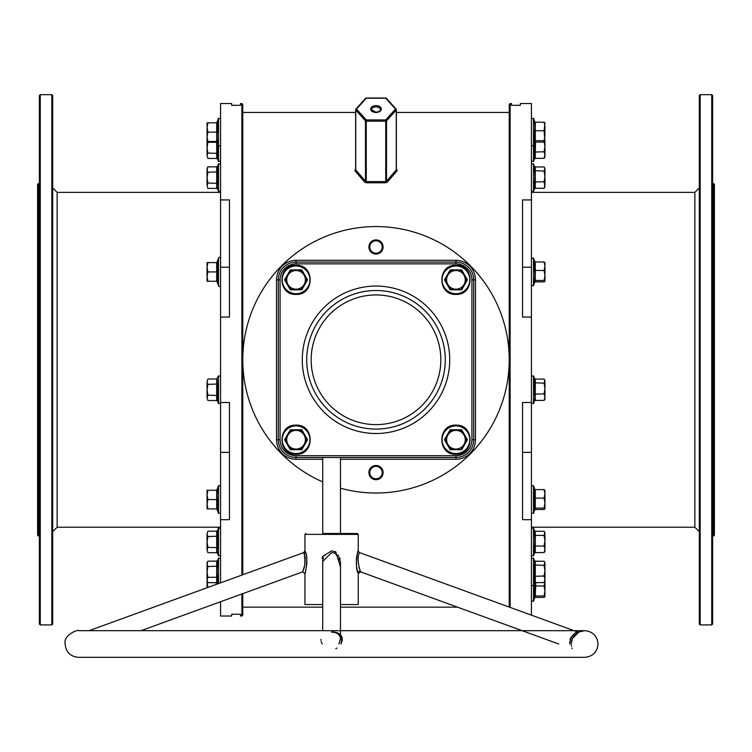 <?xml version="1.0" encoding="UTF-8"?>
<svg xmlns="http://www.w3.org/2000/svg" width="752" height="752" viewBox="0 0 752 752"><rect width="100%" height="100%" fill="white"/><g stroke="black" fill="none" stroke-linecap="round" stroke-linejoin="round"><path stroke-width="1.13" d="M241.881 575.073L241.881 103.55L242.774 104.434L242.774 574.754M242.774 593.657L242.774 615.145L241.881 616.029L241.881 593.977M509.226 607.08L509.226 104.434L510.119 103.55L510.119 607.4M713.516 183.488L714.4 184.372L714.4 535.208L713.516 536.091L713.516 183.488L712.623 183.488M37.6 535.208L37.6 184.372L38.484 183.488L38.484 536.091L37.6 535.208M699.304 624.028L699.304 95.551L700.187 94.667L700.187 624.912L699.304 624.028M711.74 94.667L712.623 95.551L712.623 624.028L711.74 624.912L711.74 94.667L700.187 94.667M39.377 624.028L39.377 95.551L40.26 94.667L40.26 624.912L39.377 624.028M51.813 94.667L52.696 95.551L52.696 624.028L51.813 624.912L51.813 94.667L40.26 94.667M376 478.808A6.213 6.213 0 0 0 382.213 472.594A6.213 6.213 0 0 0 376 466.372A6.213 6.213 0 0 0 369.787 472.594A6.213 6.213 0 0 0 376 478.808M376 253.208A6.213 6.213 0 0 0 382.213 246.994A6.213 6.213 0 0 0 376 240.772A6.213 6.213 0 0 0 369.787 246.994A6.213 6.213 0 0 0 376 253.208M220.571 601.741L220.571 616.029L231.672 616.029L231.672 614.252L240.555 614.252L240.555 616.029L241.881 616.029M220.571 402.517L220.571 452.375L229.445 452.375L229.445 402.517L220.571 402.517L220.571 317.062L229.445 317.062L229.445 199.919L220.571 199.919L220.571 103.55L231.672 103.55L231.672 105.327L240.555 105.327L240.555 103.55L241.881 103.55M220.571 582.838L220.571 519.66L229.445 519.66L229.445 452.375M531.429 402.517L531.429 452.375L522.555 452.375L522.555 402.517L531.429 402.517L531.429 317.062L522.555 317.062L522.555 199.919L531.429 199.919L531.429 103.55L520.328 103.55L520.328 105.327L511.445 105.327L511.445 103.55L510.119 103.55M531.429 615.164L531.429 519.66L522.555 519.66L522.555 452.375M366.252 98.221L356.514 109.068A0.884 0.592 138.1 0 0 355.743 110.036L355.743 169.905L365.491 181.241A0.884 0.555 -39.6 0 1 364.72 182.163L366.252 182.783L385.748 182.783L387.28 182.163A0.884 0.555 39.6 0 1 386.509 181.241L396.257 169.905L396.257 110.036A0.884 0.592 -138.1 0 0 395.486 109.068L385.748 98.221L366.252 98.221A0.884 0.592 -138.1 0 0 365.491 98.615L356.147 109.012M364.72 182.163L354.972 170.873L355.63 169.021M396.37 169.021L397.028 169.736A0.884 0.592 -42.1 0 1 396.37 169.651M387.28 182.163L397.028 170.873L397.028 169.736M531.429 317.062L531.429 199.919M531.429 452.375L531.429 519.66M220.571 452.375L220.571 519.66M220.571 199.919L220.571 317.062M395.853 109.012L386.509 98.615A0.884 0.592 138.1 0 0 385.748 98.221L385.748 98.221M396.37 169.623L396.37 109.745A0.884 0.884 0 0 0 396.144 109.153A0.884 0.592 138.1 0 1 396.257 109.463A0.884 0.573 180 0 1 396.257 110.036L386.509 120.875L386.509 181.241L385.748 181.58L385.748 121.166L366.252 121.166L366.252 119.916L356.514 109.068A0.884 0.592 -138.1 0 0 355.743 109.463A0.884 0.573 180 0 0 355.743 110.036L365.491 120.875A0.884 0.592 138.1 0 1 366.252 119.916L385.748 119.916L395.486 109.068A0.884 0.592 138.1 0 1 396.144 109.153L386.406 98.305A0.884 0.884 0 0 0 385.748 98.014L366.252 98.014A0.884 0.884 0 0 0 365.594 98.305L355.856 109.153A0.884 0.884 0 0 0 355.63 109.745L355.63 169.642M355.743 169.905L355.743 169.341L355.743 169.905A0.884 0.583 -41.8 0 1 354.972 170.873M386.509 120.875A0.884 0.592 -138.1 0 0 385.748 119.916L385.748 121.166A0.884 0.573 180 0 0 386.509 120.875M396.257 169.341L396.257 169.905L396.257 169.341M366.252 182.783L366.252 181.58L365.491 181.241L365.491 120.875A0.884 0.573 180 0 0 366.252 121.166L366.252 181.58L385.748 181.58L385.748 182.783M322.232 644.013L321.16 641.559M320.916 640.356L320.86 639.426M341.032 635.478L341.981 637.273M342.235 640.572L340.947 644.013L342.01 637.358L342.32 639.51M573.381 636.69L576.483 633.457M576.831 633.212L578.429 632.253M577.028 632.263L579.078 631.943L572.404 638.41L571.219 644.013L572.394 638.42L570.721 637.856C573.917 633.833 576.248 631.887 577.715 632.009L359.409 552.551C357.426 556.969 357.755 563.22 360.377 571.304L360.622 571.896L360.377 571.304A1.777 1.636 -16.7 0 0 358.046 572.892C354.493 568.315 358.112 546.789 358.037 551.423L357.905 551.78M331.594 632.112L335.129 632.535L337.93 633.748L340.233 636.953A1.777 0.874 164.4 0 0 342.01 637.358C340.242 633.598 336.764 631.793 331.594 631.943M322.711 457.489L322.711 533.497L357.35 533.497L340.468 533.497L340.468 457.489M340.468 634.838L340.468 561.471L335.289 553.303L336.501 553.942M322.711 566.829L322.805 556.245L331.594 550.878L335.749 551.78L340.468 566.829M303.065 570.636L302.558 571.896C305.03 567.403 305.538 561.208 304.071 553.303L303.817 552.664M305.293 551.846L305.265 551.771C309.166 556.536 304.269 578.636 305.265 572.432L305.246 572.498M302.586 571.84L304.955 573.55M359.409 552.551L358.187 551.009M333.944 552.842L335.204 553.265M337.996 555.136L338.842 556.132M339.641 557.523L340.186 559.065M572.206 648.675L571.952 647.998M571.473 646.259L571.304 645.235M569.725 641.55L569.743 643.242M569.847 644.013L570.721 637.856M331.594 632.009C336.106 631.915 338.983 633.532 340.214 636.869A1.777 0.874 164.4 0 0 340.233 636.953L340.468 638.768L338.87 644.013M376 429.072A69.278 69.278 0 0 0 445.278 359.794A69.278 69.278 0 0 0 376 290.516A69.278 69.278 0 0 0 306.722 359.794A69.278 69.278 0 0 0 376 429.072M141.028 630.684L302.558 571.896M89.093 630.684L303.78 552.551L304.945 550.878L305.274 551.78A1.777 1.617 159.8 0 1 304.071 553.303L304.156 553.547M340.449 639.397L340.468 638.749M558.755 644.013L360.622 571.896L358.234 573.569L358.046 572.892M340.261 637.019L340.468 638.768M335.749 551.78L335.289 553.303L331.594 552.551L322.711 561.471L322.711 630.684M336.905 648.064L335.777 648.675M357.708 552.391L357.473 553.152M357.087 554.609L356.664 556.753M356.57 557.354L356.307 560.569M356.307 562.571L356.335 563.163M356.335 563.192L356.486 565.09M356.749 567.093L357.078 568.916M357.388 570.326L357.614 571.266M357.877 572.272L358.065 572.958M340.468 604.552L358.234 604.552L358.234 573.569M376 479.691A7.106 7.106 0 0 1 368.894 472.594A7.106 7.106 0 0 1 376 465.488A7.106 7.106 0 0 1 383.106 472.594A7.106 7.106 0 0 1 376 479.691M376 254.091A7.106 7.106 0 0 1 368.894 246.994A7.106 7.106 0 0 1 376 239.888A7.106 7.106 0 0 1 383.106 246.994A7.106 7.106 0 0 1 376 254.091M340.468 488.198A133.226 133.226 0 0 0 509.226 359.794A133.226 133.226 0 0 0 245.584 332.572A133.226 133.226 0 0 0 322.711 481.9M304.945 573.569L304.945 604.552L322.711 604.552M280.073 439.732L278.296 439.732L278.296 279.857A17.766 17.766 0 0 1 296.062 262.091L455.938 262.091A17.766 17.766 0 0 1 473.704 279.857L473.704 439.732A17.766 17.766 0 0 1 455.938 457.489L296.062 457.489A17.766 17.766 0 0 1 278.296 439.732A17.766 17.766 0 0 0 296.062 457.489L296.062 455.712L455.938 455.712A15.989 15.989 0 0 0 471.927 439.732L471.927 279.857A15.989 15.989 0 0 0 455.938 263.867L296.062 263.867A15.989 15.989 0 0 0 280.073 279.857L280.073 439.732A15.989 15.989 0 0 0 296.062 455.712M322.533 556.809L322.025 558.257M305.575 571.266L306.731 564.686M306.797 563.906L306.882 561.904M306.854 559.92L306.731 558.388M306.666 557.777L306.6 557.26M306.534 556.865L306.384 555.944M305.998 554.224L305.603 552.814M570.326 638.777L570.063 639.604M360.368 571.266L359.964 570.213M359.653 569.367L359.005 567.337M322.721 561.03L322.787 560.202M323.022 558.971L323.473 557.674M324.638 555.747L325.146 555.173M304.438 554.412L304.757 555.559M305.049 557.025L305.171 557.975M305.209 558.304L305.246 558.886M305.284 560.014L305.274 560.738M305.199 561.988L305.086 563.079M304.72 565.184L303.31 569.969M220.571 258.425A1.062 1.062 0 0 0 218.503 258.058L217.065 262.016L217.638 261.978L217.638 281.878L217.065 281.84L218.503 285.788L218.503 258.058M220.571 285.431A1.062 1.062 0 0 1 218.503 285.788M216.228 281.257L217.638 281.878L216.708 281.257L207.9 281.257L207.063 276.595L207.9 271.923L207.063 267.261L207.063 281.257L207.9 281.257M217.206 274.48L217.638 271.923L207.9 271.923M217.206 264.554L217.638 261.978L216.228 262.598M207.063 262.598L207.063 267.261L207.9 262.598L207.063 262.598M216.708 281.257L216.708 262.598L207.9 262.598M217.638 261.978L216.708 262.598M544.1 261.978L544.937 266.246L544.1 270.513L544.937 275.486L544.937 262.598L544.1 261.978L535.292 261.978L534.362 261.311L535.292 261.978L535.292 281.878L534.362 282.545L534.935 275.711L534.362 261.311L534.879 261.856M534.362 281.041L535.292 280.468L544.1 280.468L544.937 275.486L544.937 281.257L544.1 281.878L535.292 281.878M544.1 280.468L544.937 281.173M534.362 270.419L544.1 270.513M301.806 289.802L290.319 289.802L284.576 279.857L290.319 269.902L301.806 269.902L307.549 279.857L301.806 289.802L301.449 289.182L306.835 279.857L304.137 275.194A9.325 9.325 0 0 1 304.137 284.519L306.835 279.857L301.449 270.532L296.062 270.532A9.325 9.325 0 0 1 304.137 275.194L301.449 270.532L290.676 270.532L287.988 275.194A9.325 9.325 0 0 1 296.062 270.532M287.988 284.519A9.325 9.325 0 0 1 287.988 275.194L285.29 279.857L290.676 289.182L296.062 289.182A9.325 9.325 0 0 1 287.988 284.519L285.29 279.857L284.576 279.857M290.319 289.802L290.676 289.182L301.449 289.182L296.062 289.182A9.325 9.325 0 0 0 304.137 284.519M293.44 270.532L290.676 270.532L287.988 275.194M301.449 289.182L302.906 286.662M290.319 269.902L290.676 270.532M301.806 269.902L301.449 270.532M306.835 279.857L307.549 279.857M301.806 449.677L290.319 449.677L284.576 439.732L290.319 429.777L301.806 429.777L307.549 439.732L301.806 449.677L301.449 449.057L306.835 439.732L304.137 435.06A9.325 9.325 0 0 1 304.137 444.394L306.835 439.732L301.449 430.398L296.062 430.398A9.325 9.325 0 0 1 304.137 435.06L301.449 430.398L290.676 430.398L287.988 435.06A9.325 9.325 0 0 1 296.062 430.398M287.988 444.394A9.325 9.325 0 0 1 287.988 435.06L285.29 439.732L290.676 449.057L296.062 449.057A9.325 9.325 0 0 1 287.988 444.394L285.29 439.732L284.576 439.732M290.319 449.677L290.676 449.057L301.449 449.057L296.062 449.057A9.325 9.325 0 0 0 304.137 444.394M293.44 430.398L290.676 430.398L287.988 435.06M301.449 449.057L302.906 446.538M290.319 429.777L290.676 430.398M301.806 429.777L301.449 430.398M306.835 439.732L307.549 439.732M461.681 449.677L450.194 449.677L444.451 439.732L450.194 429.777L461.681 429.777L467.424 439.732L461.681 449.677L461.324 449.057L466.71 439.732L464.012 435.06A9.325 9.325 0 0 1 464.012 444.394L466.71 439.732L461.324 430.398L455.938 430.398A9.325 9.325 0 0 1 464.012 435.06L461.324 430.398L450.551 430.398L447.863 435.06A9.325 9.325 0 0 1 455.938 430.398M447.863 444.394A9.325 9.325 0 0 1 447.863 435.06L445.165 439.732L450.551 449.057L455.938 449.057A9.325 9.325 0 0 1 447.863 444.394L445.165 439.732L444.451 439.732M450.194 449.677L450.551 449.057L455.938 449.057A9.325 9.325 0 0 0 464.012 444.394M453.315 430.398L450.551 430.398L447.863 435.06M461.324 449.057L462.743 446.594M450.194 429.777L450.551 430.398M461.681 429.777L461.324 430.398M466.71 439.732L467.424 439.732M461.681 289.802L450.194 289.802L444.451 279.857L450.194 269.902L461.681 269.902L467.424 279.857L461.681 289.802L461.324 289.182L466.71 279.857L464.012 275.194A9.325 9.325 0 0 1 464.012 284.519L466.71 279.857L461.324 270.532L455.938 270.532A9.325 9.325 0 0 1 464.012 275.194L461.324 270.532L450.551 270.532L447.863 275.194A9.325 9.325 0 0 1 455.938 270.532M447.863 284.519A9.325 9.325 0 0 1 447.863 275.194L445.165 279.857L450.551 289.182L455.938 289.182A9.325 9.325 0 0 1 447.863 284.519L445.165 279.857L444.451 279.857M450.194 289.802L450.551 289.182L455.938 289.182A9.325 9.325 0 0 0 464.012 284.519M453.315 270.532L450.551 270.532L447.863 275.194M461.324 289.182L462.743 286.719M450.194 269.902L450.551 270.532M461.681 269.902L461.324 270.532M466.71 279.857L467.424 279.857M217.206 379.741L217.638 401.248L218.503 403.627L218.503 375.897L220.571 376.254M217.215 386.876L217.638 384.018L207.9 384.375L207.063 381.687L207.063 397.836L207.9 395.148L207.063 389.762L207.9 384.375M207.9 400.525L207.063 397.836L207.9 400.525L216.708 400.525L216.708 378.989L207.9 378.989L207.063 381.687M217.638 395.505L207.9 395.148M218.503 375.897L216.708 378.989M216.708 400.525L217.638 401.248M217.629 509.461L217.215 507.055M216.708 508.888L216.708 490.238L217.638 489.608L217.065 494.609L217.638 509.508L216.708 508.888L207.9 508.888L207.063 504.225L207.063 508.888L207.9 508.888M217.065 504.46L217.206 502.129M217.215 502.026L217.638 499.563L207.9 499.563L207.063 494.901L207.063 504.225L207.9 499.563M207.063 490.238L207.063 494.901L207.9 490.238L207.063 490.238M216.708 490.238L207.9 490.238M217.638 577.649L217.215 574.801M207.9 582.678L207.063 579.989L207.9 577.292L207.063 571.915L207.9 566.529L207.063 563.831L207.9 561.142L207.063 562.581L207.063 581.24L207.9 582.678L216.708 582.678L216.708 561.142L217.638 560.419L217.065 571.915L217.798 583.843M217.065 580.478L217.187 579.181M217.206 579.096L217.638 577.658L216.708 577.292L207.9 577.292M217.638 566.162L207.9 566.529M216.708 561.142L207.9 561.142M216.708 582.678L217.638 583.402M217.065 582.753L217.131 584.088M207.966 587.425L207.063 582.762L207.063 587.744M207.063 582.762L207.148 581.371M216.285 584.389L216.228 582.678M216.708 552.711L216.708 531.175L217.638 530.451L217.638 547.691L217.065 550.52L217.638 553.434L216.708 552.711L207.9 552.711L207.063 550.022L207.9 552.711M207.063 541.938L207.063 550.022L207.9 547.324L207.063 541.938L207.9 536.561L207.063 533.864L207.063 541.938M207.9 531.175L207.063 533.864L207.9 531.175L216.708 531.175M217.638 547.691L207.9 547.324M217.638 536.195L207.9 536.561M217.431 143.096L217.638 159.161L216.708 158.437L207.9 158.437L207.063 155.749L207.9 158.437M217.065 156.237L217.187 154.95M217.206 154.865L217.215 150.56M216.708 158.437L216.708 142.288L207.9 142.288L207.063 147.674L207.063 155.749L207.9 153.051L207.063 147.674L207.063 139.59M207.9 142.288L207.496 141.479M217.638 153.417L207.9 153.051M217.638 141.921L216.708 142.288L216.473 141.479M217.215 124.7L217.638 122.209L217.065 137.118L217.638 142.109L216.708 141.479L207.9 141.479L207.063 136.817L207.063 141.479L207.9 141.479M217.065 127.154L217.196 124.813M217.638 122.209L216.708 122.83L207.063 122.83L207.063 127.492L207.9 122.83M217.629 132.117L217.215 129.729M207.063 136.817L207.063 127.492L207.9 132.155L207.063 136.817M217.638 142.109L216.708 141.479L216.708 132.155L207.9 132.155M217.638 132.155L216.708 132.155L216.708 122.83M207.9 188.404L207.063 185.716L207.9 188.404L216.708 188.404L216.708 166.869L217.638 166.145L217.638 183.385L217.065 186.223L218.503 191.506L218.503 163.776L220.571 164.143M207.9 166.869L207.063 168.316L207.063 177.641L207.9 172.255L207.063 169.567L207.9 166.869L216.708 166.869M207.063 185.716L207.063 177.641L207.9 183.027L207.063 185.716M207.326 168.1L207.063 169.567M217.638 183.385L207.9 183.027M217.638 171.898L207.9 172.255M216.708 188.404L217.638 189.128M535.292 379.083L535.292 400.431L534.362 401.154L534.935 397.62L534.362 378.369L535.292 379.083L544.1 379.083L544.937 380.437L544.1 383.191L544.937 388.53L544.937 381.142L544.1 379.083M534.634 379.008L533.497 375.897L533.497 403.627L531.429 403.26M544.937 397.15L544.937 388.53L544.1 393.869L544.937 397.15L544.937 399.086L544.1 400.431L544.937 397.15M534.362 382.759L544.1 383.191M534.362 394.142L544.1 393.869M535.292 400.431L544.1 400.431M544.1 489.608L544.937 493.876L544.1 498.144L544.937 503.126L544.1 508.098L544.937 508.803L544.937 490.238L544.1 489.608L535.292 489.608L534.362 488.941L535.292 489.608L535.292 509.518L534.362 510.176L534.935 509.386L534.362 508.672L534.362 488.941L534.935 489.74M534.362 510.176L534.935 509.386L534.362 510.176M544.937 508.803L544.1 509.518L535.292 509.518M534.362 498.05L544.1 498.144M534.362 508.672L535.292 508.098L544.1 508.098M535.292 561.236L535.292 582.584L534.362 583.298L534.362 564.912L534.935 562.75L534.362 560.522L535.292 561.236L544.1 561.236L544.937 562.581L544.1 565.344L544.937 570.683L544.937 563.295L544.1 561.236M534.634 561.161L533.497 558.05L533.497 601.29L531.429 600.923M544.937 579.303L544.937 570.683L544.1 576.023L544.937 579.303L544.1 582.584L544.937 581.24L544.937 579.303M534.362 564.912L544.1 565.344M534.362 576.295L544.1 576.023M535.292 582.584L544.1 582.584M535.753 582.584L535.292 597.379L534.362 598.047L534.888 582.687M544.937 590.987L544.937 581.738L544.1 586.005L544.937 590.987L544.1 595.96L544.937 596.665L544.937 590.987M544.937 596.665L544.1 597.379L535.292 597.379M544.918 581.258L544.937 581.738M534.362 585.911L544.1 586.005M534.362 596.533L535.292 595.96L544.1 595.96M534.409 553.228L534.935 540.641L534.362 530.555L535.292 531.269L544.1 531.269L544.937 532.613L544.1 535.377L544.937 540.716L544.937 533.318L544.1 531.269M534.634 531.194L533.497 528.073L533.497 555.803L531.429 555.446M544.937 549.336L544.937 540.716L544.1 546.055L544.937 549.336L544.1 552.617L544.937 551.272L544.937 549.336M535.292 531.269L535.292 535.377L544.1 535.377M534.362 534.935L535.292 535.377L535.292 546.055L544.1 546.055M534.362 546.328L535.292 546.055L535.292 552.617L544.1 552.617M534.362 553.331L535.292 552.617M534.409 158.963L534.7 142.739M544.937 156.999L544.937 146.443L544.1 151.782L544.937 155.062L544.1 158.343L544.937 156.999M544.1 122.209L535.292 122.209L535.292 130.745L544.1 130.745L544.937 122.83L544.1 122.209L544.937 126.477L544.937 135.717L544.1 140.699L544.937 141.404L544.937 146.443L544.1 141.103M535.452 142.109L535.292 158.343L544.1 158.343M534.362 152.054L544.1 151.782M534.362 159.057L535.292 158.343M534.362 130.651L535.292 130.745L535.292 142.109L534.362 142.777L534.935 126.12L534.362 121.542L534.879 122.087M544.937 141.479L544.1 130.745M544.937 141.404L544.1 142.109L535.292 142.109M534.362 141.263L535.292 140.699L544.1 140.699M535.292 122.209L534.362 121.542L535.292 122.209M535.292 166.963L535.292 188.31L534.362 189.034L534.935 176.335L534.362 166.248L535.292 166.963L544.1 166.963L544.937 168.316L544.1 171.08L544.937 176.41L544.937 169.021L544.1 166.963M534.634 166.888L533.497 163.776L533.497 191.506L531.429 191.14M544.937 176.41L544.937 185.03L544.1 188.31L544.937 186.966L544.1 181.749L544.937 176.41M534.362 170.638L544.1 171.08M534.362 182.031L544.1 181.749M535.292 188.31L544.1 188.31M220.571 192.371L57.143 192.371L57.143 527.218L52.696 531.655M531.429 527.218L694.857 527.218L694.857 192.371L699.304 187.925M376 105.637A5.33 3.422 180 0 1 381.33 109.068A5.33 3.422 180 0 1 376 112.49A5.33 3.422 180 0 1 370.67 109.068A5.33 3.422 180 0 1 376 105.637M378.641 112.039A4.437 2.858 0 0 0 380.437 109.745A4.437 2.858 0 0 0 376 106.887A4.437 2.858 0 0 0 371.563 109.745A4.437 2.858 0 0 0 373.359 112.039M220.571 267.204L229.445 267.204M531.429 267.204L522.555 267.204M355.63 169.651A0.884 0.592 42.1 0 1 354.972 169.736M397.028 170.873A0.884 0.583 41.8 0 1 396.257 169.905M358.234 550.878L358.234 534.381L304.945 534.381L305.829 533.497M571.67 640.375L573.287 636.841M376 424.626A64.841 64.841 0 0 0 440.841 359.794A64.841 64.841 0 0 0 376 294.953A64.841 64.841 0 0 0 311.159 359.794A64.841 64.841 0 0 0 376 424.626M376 433.509A73.724 73.724 0 0 1 302.276 359.794A73.724 73.724 0 0 1 376 286.07A73.724 73.724 0 0 1 449.724 359.794A73.724 73.724 0 0 1 376 433.509M322.711 459.265L296.062 459.265A19.543 19.543 0 0 1 276.52 439.732L276.52 279.857A19.543 19.543 0 0 1 296.062 260.314L455.938 260.314A19.543 19.543 0 0 1 475.48 279.857L475.48 439.732A19.543 19.543 0 0 1 455.938 459.265L340.468 459.265M455.938 263.867L455.938 262.091A17.766 17.766 0 0 1 473.704 279.857L471.927 279.857M280.073 279.857L278.296 279.857A17.766 17.766 0 0 1 296.062 262.091L296.062 260.314M471.927 439.732L473.704 439.732A17.766 17.766 0 0 1 455.938 457.489L455.938 455.712M296.062 263.867L296.062 262.091M455.938 459.265L455.938 457.489M473.704 439.732L475.48 439.732M296.062 459.265L296.062 457.489M473.704 279.857L475.48 279.857M276.52 439.732L278.296 439.732M455.938 262.091L455.938 260.314M276.52 279.857L278.296 279.857M534.888 261.884L533.497 258.058L533.497 285.788L531.429 285.431M296.062 293.722A13.865 13.865 0 0 0 309.927 279.857A13.865 13.865 0 0 0 296.062 265.992A13.865 13.865 0 0 0 282.197 279.857A13.865 13.865 0 0 0 296.062 293.722M296.062 453.597A13.865 13.865 0 0 0 309.927 439.732A13.865 13.865 0 0 0 296.062 425.867A13.865 13.865 0 0 0 282.197 439.732A13.865 13.865 0 0 0 296.062 453.597M455.938 453.597A13.865 13.865 0 0 0 469.803 439.732A13.865 13.865 0 0 0 455.938 425.867A13.865 13.865 0 0 0 442.073 439.732A13.865 13.865 0 0 0 455.938 453.597M455.938 293.722A13.865 13.865 0 0 0 469.803 279.857A13.865 13.865 0 0 0 455.938 265.992A13.865 13.865 0 0 0 442.073 279.857A13.865 13.865 0 0 0 455.938 293.722M216.228 508.888L217.065 509.471L218.503 513.428L218.503 485.698L220.571 486.055M218.503 583.59L218.503 558.05L220.571 558.407M217.638 553.434L218.503 555.803L218.503 528.073L220.571 528.44M217.638 159.161L218.503 161.539L218.503 118.29L220.571 118.656M533.497 485.82L533.497 513.428L531.429 513.061M534.888 122.115L533.497 118.29L533.497 161.539L531.429 161.172M57.143 192.371L52.696 187.925M380.437 109.745C381.518 110.403 380.033 111.249 376 112.283L371.563 109.745M711.74 624.912L700.187 624.912M713.516 536.091L712.623 536.091M220.571 527.218L57.143 527.218M51.813 624.912L40.26 624.912M39.377 536.091L38.484 536.091M457.489 607.155L340.468 607.155M322.711 607.155L242.774 607.155M509.226 112.433L396.37 112.433M355.63 112.433L242.774 112.433M39.377 183.488L38.484 183.488M694.857 192.371L531.429 192.371M694.857 527.218L699.304 531.655M65.133 644.013C63.083 634.35 79.571 629.001 78.452 630.684L584.727 630.684C592.82 631.483 597.257 635.919 598.047 644.013C597.257 652.106 592.82 656.543 584.727 657.333L78.452 657.333C70.368 656.543 65.922 652.106 65.133 644.013M340.468 630.684L522.151 630.684M574.086 630.684L584.727 630.684L579.049 631.953L575.28 634.472M358.234 534.381L357.35 533.497M304.945 550.878L304.945 534.381M331.594 657.333L78.452 657.333M579.049 631.962C578.025 631.605 575.816 633.757 572.394 638.42M573.795 636.117L574.331 635.459M534.719 282.075L533.497 285.788M533.497 258.058L531.429 258.425M296.062 265.287C314.853 264.384 314.853 295.32 296.062 294.417C277.272 295.32 277.272 264.384 296.062 265.287M296.062 425.162C314.853 424.26 314.853 455.195 296.062 454.293C277.272 455.195 277.272 424.26 296.062 425.162M455.938 425.162C474.728 424.26 474.728 455.195 455.938 454.293C437.147 455.195 437.147 424.26 455.938 425.162M455.938 265.287C474.728 264.384 474.728 295.32 455.938 294.417C437.147 295.32 437.147 264.384 455.938 265.287M218.503 403.627L220.571 403.26M218.503 513.428L220.571 513.061M216.228 490.238L217.065 489.646L218.503 485.698M217.638 560.419L218.503 558.05M218.503 555.803L220.571 555.446M217.638 530.451L218.503 528.073M218.503 161.539L220.571 161.172M216.228 122.83L217.065 122.247L218.503 118.29M216.228 141.479L217.065 142.072L218.503 146.02L220.571 145.662M217.638 166.145L218.503 163.776M218.503 191.506L220.571 191.14M534.493 400.901L533.497 403.627M533.497 375.897L531.429 376.254M534.719 509.706L533.497 513.428M534.888 489.514L533.497 485.698L531.429 486.055M533.497 558.05L531.429 558.407M534.493 583.044L533.497 585.78L531.429 585.413M534.719 597.577L533.497 601.29M533.497 528.073L531.429 528.44M534.493 553.077L533.497 555.803M534.493 158.813L533.497 161.539M534.719 142.307L533.497 146.02L531.429 145.662M533.497 118.29L531.429 118.656M534.493 188.78L533.497 191.506M533.497 163.776L531.429 164.143"/></g></svg>
